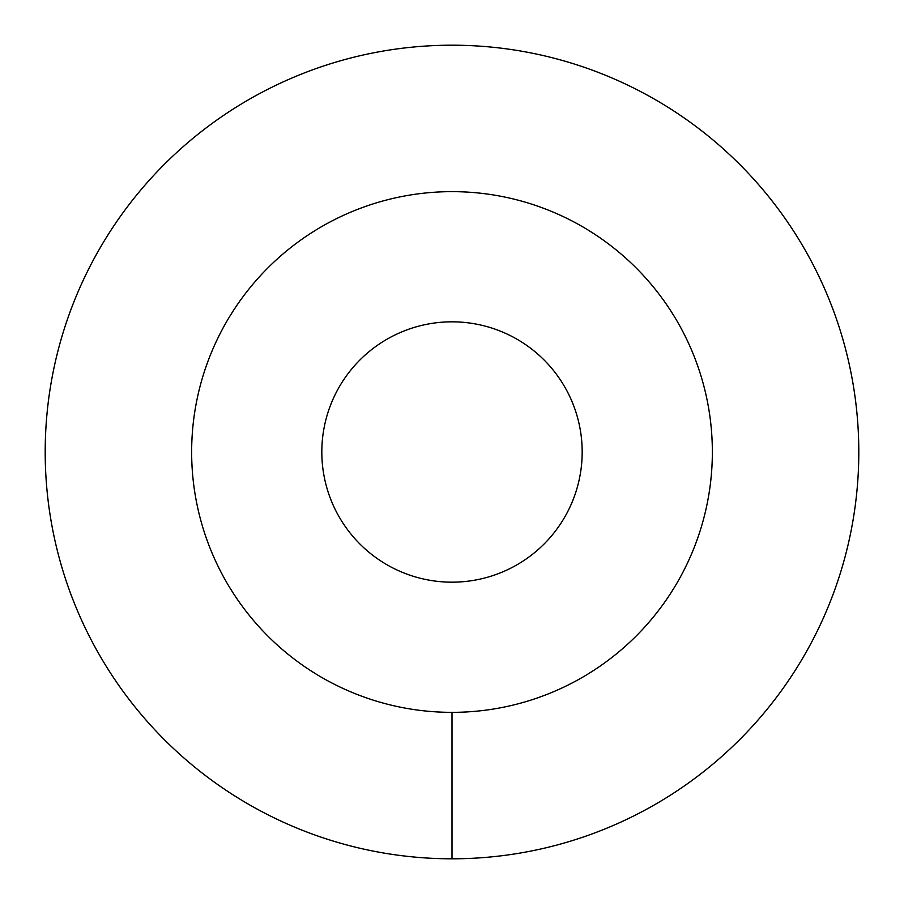 <?xml version="1.0" encoding="UTF-8"?>
<svg xmlns="http://www.w3.org/2000/svg" width="904" height="904" viewBox="0 0 904 904"><rect width="100%" height="100%" fill="white"/><g stroke="black" fill="none" stroke-linecap="round" stroke-linejoin="round"><path stroke-width="1.36" d="M191.648 452A260.352 260.352 0 0 0 452 712.352A260.352 260.352 0 0 0 712.352 452A260.352 260.352 0 0 0 452 191.648A260.352 260.352 0 0 0 191.648 452M321.824 452A130.176 130.176 0 0 1 452 321.824A130.176 130.176 0 0 1 582.176 452A130.176 130.176 0 0 1 452 582.176A130.176 130.176 0 0 1 321.824 452M452 858.8A406.8 406.8 0 0 0 858.8 452A406.8 406.8 0 0 0 452 45.2A406.8 406.8 0 0 0 45.2 452A406.8 406.8 0 0 0 452 858.8L452 712.352A260.352 260.352 0 0 1 191.648 452A260.352 260.352 0 0 1 452 191.648A260.352 260.352 0 0 1 712.352 452A260.352 260.352 0 0 1 452 712.352"/></g></svg>
